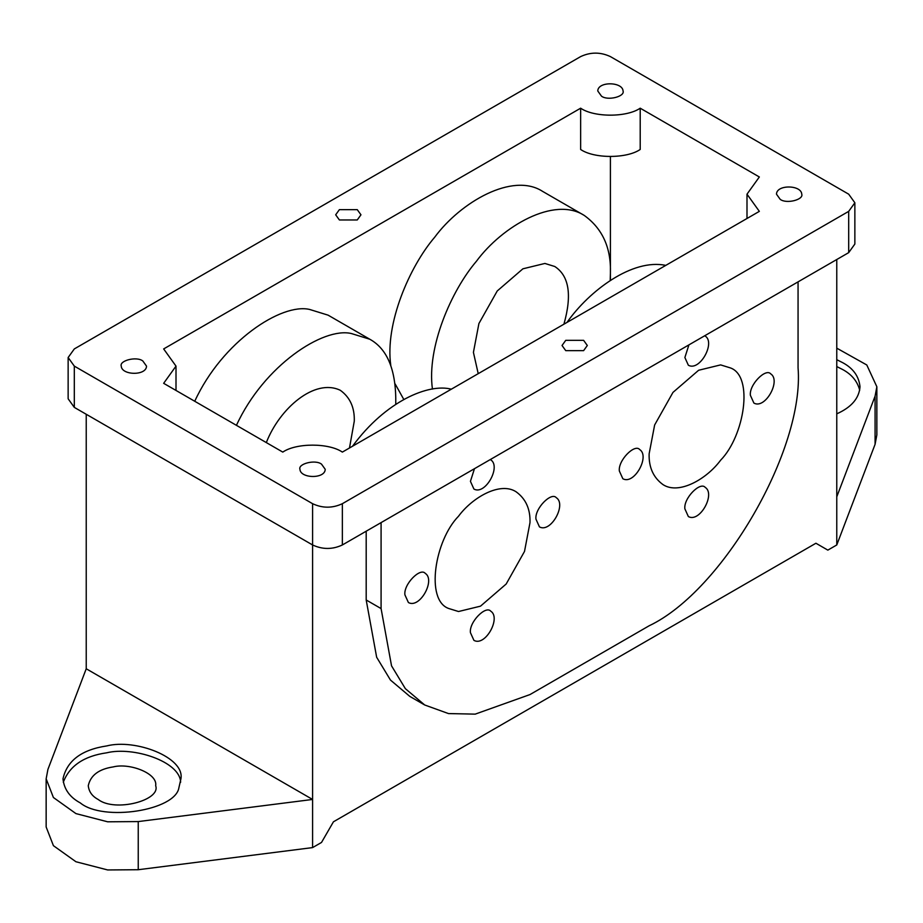 <?xml version="1.0" encoding="UTF-8"?>
<svg xmlns="http://www.w3.org/2000/svg" width="923" height="923" viewBox="0 0 923 923"><rect width="100%" height="100%" fill="white"/><g stroke="black" fill="none" stroke-linecap="round" stroke-linejoin="round"><path stroke-width="1.38" d="M68.14 357.524L74.313 366.119L74.313 407.389L68.14 398.794L68.14 357.524L74.313 348.929L580.636 56.603C590.558 51.965 600.492 51.965 610.415 56.603L848.687 194.176L854.86 202.772L848.687 211.367L848.687 252.637L854.86 244.041L854.86 202.772M74.313 366.119L312.585 503.693C322.508 508.331 332.442 508.331 342.364 503.693L848.687 211.367M601.484 96.154C607.749 101.045 625.113 96.511 623.06 90.996C622.667 81.674 597.85 81.189 597.781 90.996L601.484 96.154M339.387 219.962L357.259 219.962L360.962 214.805L357.259 209.648L339.387 209.648L335.684 214.805L339.387 219.962M142.811 360.962L146.515 366.119C146.445 375.938 121.64 375.453 121.248 366.119C119.182 360.616 136.546 356.07 142.811 360.962M780.189 199.333C786.454 204.225 803.818 199.68 801.752 194.176C801.36 184.842 776.555 184.358 776.485 194.176L780.189 199.333M759.341 176.974L640.204 108.199C626.798 117.475 594.043 117.475 580.636 108.199L163.659 348.929L176.005 366.119L163.659 383.322L282.796 452.097C296.202 442.821 328.957 442.821 342.364 452.097L759.341 211.367L746.995 194.176L759.341 176.974M565.741 350.648L583.613 350.648L587.316 345.49L583.613 340.333L565.741 340.333L562.038 345.49L565.741 350.648M321.516 464.142L325.219 469.299C325.15 479.106 300.333 478.622 299.94 469.299C297.887 463.784 315.251 459.25 321.516 464.142M74.313 407.389L312.585 544.962C322.508 549.6 332.442 549.6 342.364 544.962L848.687 252.637M610.415 156.587L610.415 280.373M580.636 108.199L580.636 149.468C594.043 158.744 626.798 158.744 640.204 149.468L640.204 108.199M610.207 280.523L610.415 273.266C611.211 247.883 602.488 228.604 584.247 215.428L542.551 191.349C512.611 171.943 460.612 202.068 434.698 237.223C409.558 266.597 384.81 323.638 390.787 365.427M395.206 384.026L403.801 399.463M194.741 401.263C222.328 341.302 281.63 302.836 309.609 309.447L328.103 315.158L369.8 339.237C387.718 349.136 396.371 370.827 395.759 404.32M827.839 550.12L815.92 543.243L827.839 550.12L836.769 544.962L836.769 259.513M815.92 543.243L333.434 821.805L321.516 842.445L312.585 847.602L312.585 799.456L86.231 668.771L86.231 414.277M86.231 668.771L47.915 769.424L46.15 778.816L53.407 797.507L75.94 813.601L107.668 821.805L138.242 821.574L312.585 799.456L312.585 503.693M366.189 531.198L366.189 599.985L376.653 657.245L390.464 680.066L409.812 696.392L424.707 704.987L448.509 713.583L475.183 714.137L529.998 694.558L649.134 625.782C722.813 590.928 804.718 449.074 798.06 367.85L798.06 281.873M366.189 599.985L381.084 608.58L381.084 522.603M381.084 608.58L391.537 665.841L405.359 688.662L424.707 704.987M704.676 335.787L705.218 336.064C715.717 342.721 699.738 371.704 688.362 365.243L684.878 357.524L688.916 344.879M750.399 395.356C748.934 384.868 765.744 367.839 770.74 373.884C781.239 380.553 765.259 409.535 753.895 403.074L750.399 395.356M619.356 471.018C617.879 460.531 634.701 443.502 639.685 449.547C650.196 456.216 634.216 485.198 622.84 478.737L619.356 471.018M649.134 453.828L654.638 424.984L672.959 392.413L698.619 370.261L720.621 364.897L730.485 367.942C753.976 376.307 744.33 436.06 720.621 460.208C706.799 478.956 679.063 495.028 663.095 484.679C653.369 477.653 648.719 467.361 649.134 453.828M684.878 508.85C683.401 498.351 700.222 481.333 705.218 487.379C715.717 494.047 699.738 523.018 688.362 516.557L684.878 508.85M535.963 519.164C534.486 508.677 551.308 491.647 556.292 497.693C566.803 504.362 550.823 533.344 539.447 526.883L535.963 519.164M490.228 459.585L490.771 459.862C501.281 466.53 485.302 495.513 473.926 489.052L470.43 481.333L474.468 468.688M404.909 594.827C403.443 584.328 420.253 567.31 425.249 573.356C435.748 580.025 419.78 608.995 408.404 602.534L404.909 594.827M529.998 522.603L524.506 551.435L506.173 584.017L480.514 606.157L458.523 611.522L448.647 608.476C425.168 600.112 434.814 540.37 458.523 516.222C472.345 497.474 500.081 481.402 516.049 491.751C525.775 498.778 530.425 509.058 529.998 522.603M470.43 632.659C468.965 622.16 485.786 605.142 490.771 611.188C501.281 617.856 485.302 646.827 473.926 640.366L470.43 632.659M352.54 446.224C385.779 400.836 428.895 383.183 451.324 389.194M665.76 265.386C632.532 258.371 589.405 290.514 566.987 322.415M584.247 215.428C554.308 196.011 502.308 226.147 476.395 261.301C451.347 290.583 426.645 347.313 432.437 389.102M236.438 425.341C264.024 365.381 323.327 326.904 351.305 333.515L369.8 339.237M836.769 496.816L875.085 396.163L876.85 386.76L876.85 434.906L875.085 444.309L875.085 396.163M836.769 348.156L866.789 364.977L876.85 386.76M836.769 359.682L842.734 362.693C853.175 368.3 858.932 376.319 860.005 386.76C859.151 398.298 851.41 407.32 836.769 413.839M836.769 544.962L875.085 444.309M46.15 778.816L46.15 826.962L53.407 845.664L75.94 861.747L107.668 869.951L138.242 869.72L138.242 821.574M312.585 847.602L138.242 869.72M478.218 373.665L473.418 352.367L478.91 323.535L497.243 290.964L522.903 268.812L544.893 263.447L554.758 266.493C569.099 275.804 572.156 295.037 563.918 324.192M266.32 442.59C279.623 408.289 314.766 377.98 340.322 390.302C350.048 397.328 354.697 407.608 354.282 421.153L349.482 448.001M80.266 802.895C103.088 821.851 175.578 810.636 178.924 787.631L180.931 778.816C184.865 757.368 135.381 738.538 106.699 745.934C81.582 749.718 67.01 760.679 62.995 778.816C64.068 789.269 69.825 797.287 80.266 802.895M836.769 366.558L842.734 369.569C851.744 374.438 857.398 381.314 859.705 390.198M98.138 799.456C114.844 812.494 161.156 800.391 155.664 785.692C157.914 773.439 129.635 762.675 113.241 766.909C98.888 769.067 90.558 775.332 88.273 785.692C88.885 791.669 92.173 796.249 98.138 799.456M180.631 782.254C180.043 761.463 133.166 746.257 106.699 752.81C83.958 756.052 69.49 765.871 63.295 782.254M342.364 503.693L342.364 544.962M746.995 218.486L746.995 194.176M176.005 390.441L176.005 366.119"/></g></svg>
